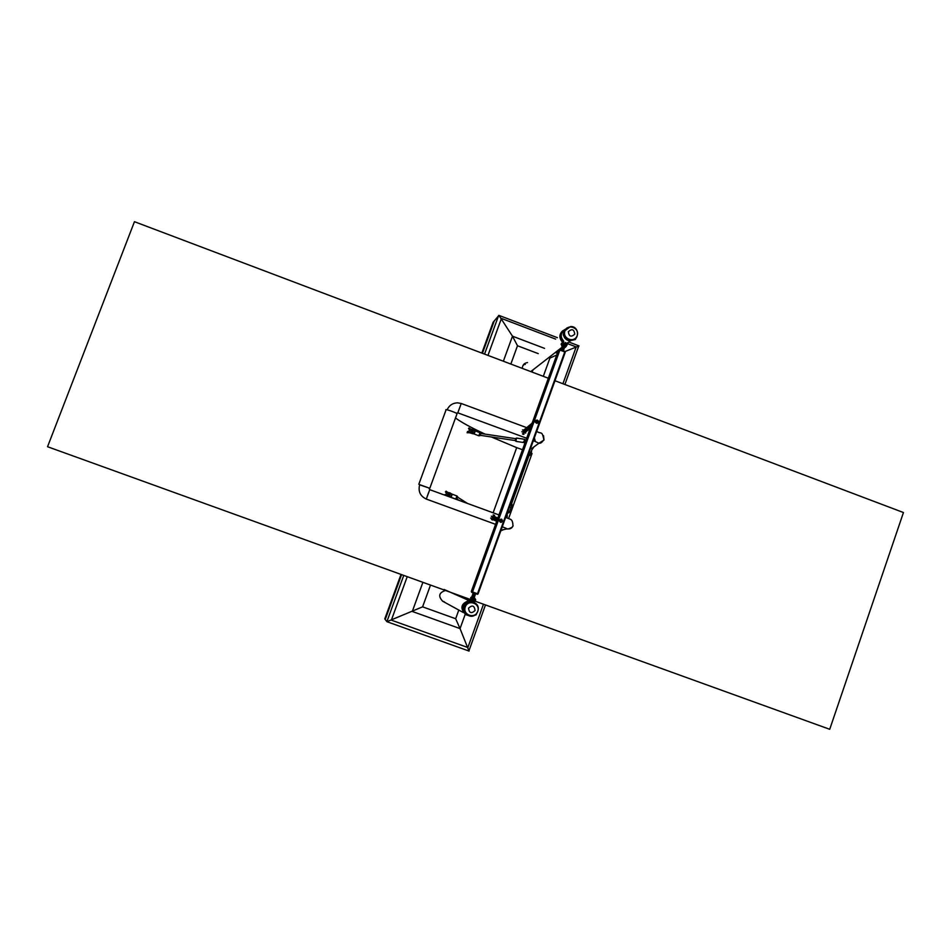 <?xml version="1.0" encoding="UTF-8"?>
<svg xmlns="http://www.w3.org/2000/svg" width="951" height="951" viewBox="0 0 951 951"><rect width="100%" height="100%" fill="white"/><g stroke="black" fill="none" stroke-linecap="round" stroke-linejoin="round"><path stroke-width="1.43" d="M401.013 574.416L384.775 618.899L385.214 619.481L401.595 574.63L385.214 619.481L386.926 621.692L422.601 606.845L455.672 618.732L460.046 628.599L412.294 611.457L422.898 582.321M445.52 590.5C438.934 592.592 437.983 596.17 442.679 601.234L444.295 601.745M469.021 651.055L460.046 628.599L465.217 614.275M503.364 361.225L512.482 336.19L498.93 315.387L493.082 322.341L481.848 353.083M494.27 320.879L482.43 353.308L494.27 320.879M531.871 372.007L533.154 369.725M527.508 362.581C524.179 363.08 522.456 365.006 522.313 368.394M565.096 351.525L579.016 345.914M543.306 376.334L549.916 358.063L556.739 355.02M544.554 348.375L512.482 336.19L517.499 345.76L510.842 364.055M464.064 609.365L464.468 606.572C466.156 602.934 468.962 601.46 472.873 602.185L474.109 602.019M467.856 615.202L464.433 611.267M473.384 601.793L474.442 602.482M474.418 597.965L475.072 598.571L473.681 601.9M472.79 601.888L474.573 602.53M464.219 611.124L463.933 609.639M464.516 611.255L463.957 609.389M476.534 613.882L475.048 615.119M471.327 597.287L469.425 600.794C461.247 603.861 460.177 608.545 466.228 614.833L468.463 615.523M469.425 600.794L468.974 600.592C460.843 603.623 459.761 608.271 465.717 614.56M471.351 597.228L470.733 597.49M469.984 599.57L470.281 600.176M465.681 613.823L466.501 614.298C460.878 608.295 461.984 603.992 469.794 601.401L471.886 597.49M473.931 599.142L473.503 600.331M474.062 598.179L475.072 598.571M475.06 598.631L473.313 601.721M468.974 600.592L469.83 599.974M470.709 600.759L473.776 593.115L474.692 592.735L471.304 601.71M471.684 598.334L471.256 599.522M563.551 343.941L563.111 345.118M561.53 350.123L560.008 349.54L558.344 350.55L471.304 591.498L559.164 349.92L560.008 349.54L562.005 350.883L559.877 350.075L472.516 591.95L474.692 592.735M471.197 600.259L473.051 600.925L471.922 601.924L475.31 592.96L472.421 602.066M475.31 592.96L477.485 593.745L564.751 351.929L562.612 351.121L563.349 350.812L565.263 352.215L478.032 593.947L475.643 593.793L478.032 593.947M560.484 334.241L560.876 333.183L560.484 334.241M566.011 346.628L568.044 343.228L567.022 343.81M565.893 328.963C560.068 331.923 559.14 336.072 563.099 341.409L562.897 345.451L563.753 341.207C559.949 336.737 560.46 332.921 565.286 329.771M562.742 330.71C559.081 334.3 558.962 338.057 562.374 341.991L563.099 341.409M566.725 344.631L565.31 347.317M565.869 344.738L565.263 345.986M564.728 347.056L565.358 347.341M565.429 346.485L564.811 347.127M568.032 342.645L565.881 343.786L566.618 343.204L565.465 346.426M563.135 331.162L565.025 330.223M562.219 346.14L562.873 345.51M562.754 343.549L562.089 343.014L562.754 343.549M563.372 342.419L562.564 343.204M561.91 345.035L561.708 345.95L562.326 345.296M562.647 343.002L562.374 341.991M563.432 334.003L563.836 331.554L567.022 327.905M570.505 326.573C579.325 325.824 580.051 340.327 571.194 340.315C565.786 339.507 563.551 336.392 564.514 330.996L570.505 326.573C579.325 325.86 580.062 340.434 571.194 340.315L570.505 340.85C567.022 340.684 564.739 338.936 563.646 335.584L563.42 334.241M563.967 331.602L566.416 328.416M563.325 335.085L563.325 334.479M563.872 335.525L563.658 334.134M575.724 338.734L575.379 339.459M575.842 338.627L574.238 339.662M575.046 338.984L574.226 339.65M474.811 601.08L829.724 729.298L903.45 512.53L554.956 380.733M548.347 378.236L134.46 221.702L47.55 446.72L469.913 599.308M492.368 518.616L490.609 518.081M493.403 515.799L493.058 516.678L491.298 516.203M523.537 430.018L522.491 429.911M525.701 433.074L524.512 432.467M523.632 432.134L521.826 431.778M525.225 432.907L524.476 432.527L525.225 432.907M523.621 432.194L522.301 431.944L523.621 432.194M500.797 530.824L503.566 529.636L500.797 530.824M505.611 528.102L507.109 528.827L501.011 530.23M513.124 525.737C511.923 528.34 509.914 529.362 507.109 528.827C506.063 529.636 513.374 527.971 512.922 525.499C512.874 521.6 511.816 519.448 509.724 519.02L505.647 517.38M427.249 496.327L428.699 492.356M420.187 484.998L428.877 487.958L419.581 484.63L428.877 487.958L429.745 489.658L426.31 499.073L495.578 524.334M526.676 427.629L461.235 403.497L457.8 412.865L461.223 403.497L457.562 402.832C452.664 403.034 449.181 405.364 447.113 409.822M526.676 438.233L457.811 412.841L456.254 413.186M544.008 440.04L538.92 443.237L544.008 440.04L543.556 435.76L544.008 440.04M533.939 446.899L531.787 449.918M534.45 438.042L535.175 440.872M535.889 441.799L538.92 443.237C540.501 443.594 542.153 442.381 543.877 439.6C541.868 430.018 541.309 434.619 536.697 431.326M418.82 484.273L446.019 409.976C444.295 408.514 455.874 412.437 457.051 413.709L429.804 488.279L419.653 484.855M429.804 488.279L428.818 488.196M455.493 417.965C461.164 422.208 471.042 427.593 485.141 434.131M491.429 436.985L516.69 447.659L493.129 512.803L516.678 447.648L493.129 512.803L516.678 447.648L522.527 449.728M531.978 453.698L530.765 452.735M450.774 493.403L448.539 492.642L450.774 493.403M449.514 496.874L447.552 496.16L449.514 496.874M447.315 496.077L449.74 496.921M449.918 495.923L447.624 495.091L448.194 493.521L450.489 494.354M450.798 493.569L445.484 491.786L446.863 493.973L444.343 494.924L450.952 497.266L451.773 495.709L449.645 496.695L449.966 495.84L449.633 496.695M444.105 494.912L446.839 493.973L445.413 491.845L446.209 491.905M446.078 491.168L447.79 492.404M450.215 494.377L448.539 493.771L448.896 492.761L445.543 491.691L450.964 493.628M450.857 493.605L450.465 494.413L450.833 493.569L452.094 494.128L450.857 493.605L451.773 495.709L452.129 494.163M450.049 497.004L450.952 497.278L452.105 494.14L457.027 496.018L455.791 499.073L456.944 495.946L457.657 496.814M450.465 494.413L449.633 494.151L449.145 495.471L449.906 495.768M448.539 493.771L449.633 494.151M447.659 494.995L449.145 495.471M456.955 498.942L457.728 496.779L456.955 498.942L455.802 499.085M470.757 431.599L473.016 432.36L473.111 433.668L470.745 432.586L470.721 431.718L471.28 430.149L473.574 430.969M473.55 431.029L473.86 430.173L475.143 430.827L474.026 433.941L473.075 433.704L474.026 433.941L474.846 432.313L473.86 430.197L473.491 431.053L471.232 430.28L471.886 429.46L468.546 428.521L469.949 430.637L467.416 431.635L470.769 432.729L467.405 431.802L469.925 430.625L468.962 428.532M473.004 432.372L472.802 433.252L474.787 432.42L472.754 433.24M468.474 428.568L473.871 430.173M473.907 430.185L474.894 432.206L475.167 430.827L480.065 432.741L478.84 435.772L479.982 432.657M478.793 435.772L473.978 433.941M479.922 435.665L480.778 433.525L480.005 432.693M473.848 430.054L471.684 429.293L473.848 430.054M470.365 432.8L472.802 433.573L470.911 433.169M470.388 432.753L472.802 433.573M469.009 427.926L470.579 428.984M467.084 432.729L469.735 432.741M474.264 430.351L468.641 428.414M523.181 442.013L523.858 442.274M523.133 442.441L523.906 442.346M524.227 439.243L522.86 439.112M519.71 438.589L518.782 438.506M517.736 438.292L516.809 438.209M508.357 511.614L508.214 510.259L507.751 511.543M509.795 507.263L509.724 506.36L509.32 507.192M510.473 505.361L510.402 504.458L510.009 505.29M507.489 513.516L508.761 512.518L507.572 512.042M510.2 505.385L510.307 504.458M509.51 507.275L509.629 506.348M508.179 511.329L508.143 510.604L507.846 511.281M507.786 511.448L508.25 510.378M508.286 511.519L508.191 510.402M506.205 516.726L506.134 516.024M492.761 519.698L492.321 518.794M492.725 519.686L491.929 519.151M492.677 519.721L492.951 517.166L492.261 517.451L492.511 518.081L492.963 517.178L492.261 517.451L492.725 518.188L493.117 517.261L492.511 518.081M493.426 515.073L494.413 516.048L493.438 515.073M494.306 515.454L493.153 514.883L494.556 515.371M492.808 520.007L491.536 519.555M523.68 432.408L523.68 433.406M522.444 433.918L523.989 434.215L523.537 433.466L523.894 434.286L522.479 433.787M522.967 433.811L523.561 434.025M529.659 452.403L529.683 451.511L529.148 452.236M528.97 454.281L529.006 453.389L528.471 454.126M528.815 454.305L528.744 453.377M529.505 452.426L529.422 451.499M500.904 519.187C499.132 520.042 499.025 521.077 500.583 522.289L501.153 522.349M501.189 519.175C499.204 519.876 499.013 520.922 500.618 522.289L501.427 522.313M502.722 521.291L501.688 519.234C499.477 519.674 499.192 520.684 500.82 522.254L502.722 521.291M502.52 521.196L501.95 519.603C499.715 519.84 499.477 520.661 501.236 522.075L502.52 521.196M536.055 420.342L535.294 422.244L537.517 423.136M536.305 420.223L535.342 422.22L536.661 423.29L537.755 422.993M535.591 421.055L536.899 423.147C538.979 422.339 539.074 421.305 537.196 420.045L535.591 421.055M535.853 421.127L537.267 422.886L537.517 420.354L535.853 421.127M491.952 517.796L492.416 516.892L492 517.808M493.355 518.604L493.319 519.615L492.868 518.937M494.163 516.298L493.652 517.142L493.783 515.739L493.331 516.619M494.342 516.393L493.854 517.261L494.342 516.393M493.7 516.69L494.568 516.548L493.854 517.261M493.153 518.521L492.939 519.472L493.153 518.521M493.117 517.261L494.14 517.641M494.698 517.926L493.676 517.546L493.236 518.45L493.51 517.451L493.105 518.378M493.676 517.546L493.058 518.366M495.269 518.212L494.235 517.831L493.795 518.747L494.068 517.736L493.664 518.675M494.235 517.831L493.617 518.652M494.639 518.033L494.223 518.961M494.627 518.022L495.84 518.509L494.627 518.022L494.568 519.08M496.41 518.794L495.376 518.402L494.924 519.329L495.198 518.319L494.793 519.258M495.376 518.402L494.746 519.234M495.316 519.531L495.768 518.604L496.993 519.091L495.946 518.699L495.495 519.626L495.768 518.604L495.364 519.555M495.887 519.828L496.351 518.901L497.385 519.317L496.529 518.996L496.077 519.924L496.351 518.901L495.935 519.852M496.47 520.126L497.361 519.389L496.66 520.221L497.111 519.294L496.22 519.484L496.47 520.126L496.933 519.198L496.517 520.149M496.802 519.781L496.993 520.399L497.337 519.448L496.993 520.399L497.337 519.448L496.802 519.781M497.29 519.567L497.016 520.328L497.29 519.567M493.712 518.806L493.545 519.781L493.712 518.806M493.914 518.889L493.878 519.9L493.426 519.222M494.722 516.583L494.211 517.427L494.722 516.583M494.9 516.666L494.413 517.546L494.9 516.666M494.258 516.975L495.126 516.833L494.413 517.546M494.27 519.091L494.104 520.078L494.27 519.091M494.472 519.187L494.27 520.161M495.293 516.857L494.77 517.713L495.293 516.857M495.471 516.952L494.984 517.831L495.471 516.952M494.817 517.249L495.697 517.118L494.984 517.831M494.282 520.173L493.985 519.519M494.829 519.389L494.663 520.375L494.829 519.389M494.841 520.47L494.544 519.817M495.388 517.534L496.256 517.403L495.209 517.451L496.077 517.249L495.554 518.117L496.267 517.403L495.554 518.117M495.043 519.472L494.793 520.447M495.4 519.686L495.233 520.673L495.4 519.686M495.614 519.769L495.4 520.756M496.434 517.427L495.911 518.295L496.434 517.427M496.612 517.522L496.125 518.414L496.612 517.522M495.958 517.82L496.838 517.689L496.125 518.414M495.423 520.768L495.114 520.114M495.982 519.983L495.804 520.97L495.982 519.983M496.184 520.066L495.97 521.065M497.004 517.724L496.493 518.58L497.004 517.724M497.183 517.808L496.695 518.699L497.183 517.808M496.529 518.117L497.421 517.974L496.695 518.699M495.994 521.065L495.685 520.411M496.553 520.28L496.386 521.279L496.553 520.28M497.587 518.01L497.064 518.877L497.587 518.01M497.111 518.402L497.813 518.117L497.278 518.996M496.767 520.375L496.517 521.35L496.256 520.708M496.909 520.637L496.672 521.303L496.909 520.637M497.742 518.343L497.516 518.973L497.742 518.343M531.11 425.953L530.884 426.571L531.11 425.953M523.038 430.506L523.953 430.922L523.038 430.506M523.942 429.971L523.632 430.91L523.942 429.971M525.748 432.004L526.509 431.279L525.558 431.968M524.536 432.277L525.142 432.051L524.536 432.277L524.56 431.326L524.536 432.277L524.56 431.326L525.142 432.051L524.536 432.277L524.358 431.005M524.833 432.039L525.475 431.73L524.833 432.039L524.964 431.076L524.833 432.039M525.13 431.1L524.738 432.301L525.57 431.564L525.023 432.075L524.964 431.076M525.832 428.212L526.747 428.628L525.832 428.212M527.948 428.806L527.639 429.757L528.376 429.697M527.781 428.782L527.841 429.793L527.781 428.782L527.841 429.793L529.315 428.984L528.566 429.733M526.771 427.439L527.698 427.855L526.771 427.439M527.698 426.892L527.377 427.843L527.698 426.892M528.911 428.033L528.601 428.984L529.327 428.937M528.732 428.009L528.792 429.02L528.732 428.009L528.792 429.02L530.289 428.152M523.965 429.745L524.881 430.161L523.965 429.745M524.869 429.21L524.56 430.149L524.869 429.21M526.688 431.255L527.448 430.518L526.485 431.219M524.893 428.984L525.82 429.4L524.893 428.984M527.627 430.494L528.364 429.757L527.425 430.458M529.648 425.073L530.587 425.489L529.648 425.073M530.587 424.526L530.254 425.489L530.587 424.526M527.722 426.654L528.649 427.07L527.722 426.654M528.649 426.107L528.328 427.07L528.649 426.107M528.673 425.87L529.624 426.286L528.673 425.87M529.624 425.323L529.291 426.274L529.624 425.323M529.255 428.449L529.873 428.223L529.255 428.449L529.279 427.486L529.255 428.449L529.279 427.486L529.873 428.223L529.255 428.449M529.552 428.212L530.206 427.891L529.552 428.212L529.695 427.225L529.552 428.212M529.873 427.249L530.206 427.891L529.22 428.473M529.695 427.225L529.755 428.247L530.313 427.712L529.457 428.485M530.218 427.677L530.242 426.702L530.218 427.677M530.527 427.427L530.67 426.44L530.527 427.427M530.848 426.464L530.575 427.439L530.67 426.44M528.304 429.234L528.911 428.996L528.304 429.234L528.316 428.271L528.304 429.234L528.316 428.271L528.911 428.996L528.304 429.234L529.243 428.663L528.494 429.258M526.402 430.767L527.009 430.541L526.402 430.767L526.426 429.816L526.402 430.767L526.426 429.816L527.009 430.541L526.402 430.767M526.699 430.53L526.842 429.555L526.699 430.53M526.997 429.579L527.341 430.209L526.379 430.779M526.842 429.555L526.89 430.553L527.448 430.042L526.604 430.791M527.353 429.995L527.96 429.769L527.353 429.995L527.365 429.044L527.353 429.995L527.365 429.044L527.96 429.769L527.353 429.995M527.543 430.03L528.292 429.436L527.318 430.018L527.163 428.723M525.475 431.528L525.487 430.577L525.475 431.528M525.76 431.29L525.903 430.316L525.76 431.29M526.058 430.339L526.402 430.969L525.439 431.54M525.903 430.316L525.951 431.314L526.509 430.803L525.665 431.552L525.285 430.244M530.61 424.277L531.55 424.728L530.61 424.277M531.597 423.468L531.787 424.075L531.597 423.468M532.215 422.91L531.942 423.647L532.215 422.91M470.127 599.903L471.042 597.311M565.524 345.748L565.833 344.868M565.274 345.819L565.56 344.999M474.216 600.984L475.203 600.283L474.715 599.57M474.894 599.106L475.298 599.784M475.405 599.427L474.822 601.056L475.417 599.439M562.362 344.524L562.053 343.37M562.16 344.999L561.423 344.844M561.863 343.275L561.375 344.702L561.601 343.204M561.411 343.68L561.09 344.345L561.411 343.68M386.867 621.669L403.759 575.403M455.672 618.732L458.81 610.055M463.185 597.953L463.529 597.002M430.506 585.067L422.601 606.845M407.23 576.663L391.36 620.147L467.868 647.536L483.477 604.206M523.549 365.196L524.179 363.912M484.546 354.105L498.657 315.459M549.916 358.063L548.739 357.612M538.254 353.629L517.499 345.76M562.921 383.752L576.187 346.925L567.533 343.632M555.336 352.476L557.369 353.249M555.669 339.115L501.439 318.442L487.958 355.401M468.546 608.153C472.231 604.753 474.418 605.537 475.084 610.506C471.387 613.918 469.212 613.122 468.546 608.153M465.253 606.928C468.094 598.904 480.707 603.457 477.747 611.434C474.929 619.458 462.305 614.917 465.253 606.928M464.884 606.774C466.905 602.672 470.079 601.341 474.383 602.768C482.716 606.274 476.296 619.755 468.332 615.452C465.003 613.454 463.85 610.554 464.884 606.774M476.13 614.75L476.439 614.156M471.613 592.307L472.516 591.95L472.183 592.532L473.776 593.115L471.304 591.498M562.612 351.121L565.346 343.549L564.739 343.311L562.005 350.883M473.241 592.925L471.767 597.014M565.631 342.515L563.349 350.812L565.857 343.858L565.607 342.479L564.739 343.311L563.824 342.895M562.362 346.116L560.995 349.92M561.518 350.111L564.026 343.168M565.857 343.822L565.607 342.479M471.244 601.686L470.911 600.854M473.051 600.925L475.643 593.745M565.251 352.203L564.882 351.394L565.251 352.203L478.02 593.947L477.188 594.351M568.353 331.709C571.955 328.464 574.095 329.272 574.761 334.158C571.159 337.415 569.019 336.595 568.353 331.709M564.942 331.007C567.688 323.197 580.039 327.929 577.174 335.667C574.428 343.477 562.065 338.758 564.942 331.007M448.04 495.114L449.954 495.816L445.722 495.495M450.108 496.909L447.671 496.125M450.75 493.676L452.082 494.116M455.779 499.073L450.988 497.266M472.243 432.075L472.718 430.755M472.504 429.4L473.325 429.697M473.931 430.102L471.898 429.329M472.017 433.525C470.935 433.216 470.935 433.216 472.017 433.525M473.004 432.527L471.125 431.718M469.485 432.741L470.864 433.133L469.485 432.741M473.194 433.525L470.769 432.729M472.98 430.862L471.625 430.387M524.869 441.026L524.952 440.349L524.869 441.026M526.046 439.98L524.857 440.325L525.891 440.396M480.719 433.466L515.537 438.661M515.608 438.542L516.298 438.161L515.858 441.323L515.525 438.589M524.179 442.619L524.595 439.374M516.452 438.054L515.929 441.359L522.681 442.393M524.762 439.41L524.298 442.512M507.786 512.565L507.156 513.207M507.145 513.243L506.788 514.206M506.776 514.241L506.348 515.442M510.497 503.935L512.042 504.624M510.842 503.317L511.757 503.697L510.842 503.317M511.757 503.733L512.03 504.66L510.473 504.006M507.62 511.9L509.177 512.589M512.018 504.696L509.189 512.541L507.584 512.018M506.11 516.096L506.503 516.738M494.151 515.394L494.128 516.286M524.322 432.824L523.371 432.562M523.537 433.406L523.977 434.227L523.395 433.359M529.731 455.422L528.269 454.673M528.304 454.602L529.838 455.291L528.851 455.898M500.963 521.885L501.617 519.603C502.758 520.661 502.532 521.421 500.963 521.885M475.666 599.772L475.238 600.961M475.072 601.151L475.655 599.522M469.081 600.58L444.081 589.454M463.22 612.48L442.679 601.234M570.291 340.85L567.997 342.645M561.91 347.365L530.765 371.591M469.021 650.603L485.474 604.931M386.926 621.692L469.069 651.078M524.667 364.233L525.261 364.459M564.894 384.489L578.779 345.938M578.993 345.902L570.576 342.693M569.732 342.372L568.793 342.015M557.393 337.676L499.025 315.423M474.383 602.768C482.68 606.286 476.285 619.719 468.332 615.452M475.31 615.107L476.011 614.881M564.882 351.394L563.349 350.812M574.499 339.745L575.307 339.507M502.259 526.771L505.825 528.197M429.745 489.67L498.966 514.931M419.688 484.737C417.988 491.334 420.187 496.113 426.31 499.073M536.007 441.846L533.321 440.682M531.716 448.539L538.92 443.237M531.276 452.985L531.74 450.049M532.049 453.472L508.595 518.533M449.252 492.689L450.429 493.117M448.896 492.761L451.25 493.747M467.583 503.483L457.752 497.254M459.167 500.404L456.872 498.954M480.778 433.525L479.97 435.653L478.805 435.784M472.278 429.365L473.455 429.769M472.136 433.608L472.802 433.668M471.981 429.376L474.299 430.363M515.597 438.589L515.335 440.575L480.267 435.32M524.774 441.038L525.487 441.514M523.133 439.041L516.488 438.054M524.702 439.279L523.644 442.536M528.887 455.802L511.638 503.626M506.907 515.05L506.514 516.583M507.204 514.313L507.228 516.702L506.039 517.522M524.583 432.301L523.609 433.406M523.87 432.241L524.072 430.934M522.622 434.06L523.597 434.405M532.489 447.969L529.814 455.374M501.95 519.603L502.485 521.172L501.236 522.075M537.267 422.886L537.517 420.354M529.517 428.96L530.278 428.212M525.689 430.375L524.738 430.185L525.689 430.375M531.217 425.644L530.444 425.513L531.217 425.644M528.518 427.094L529.469 427.284L528.518 427.094"/></g></svg>
